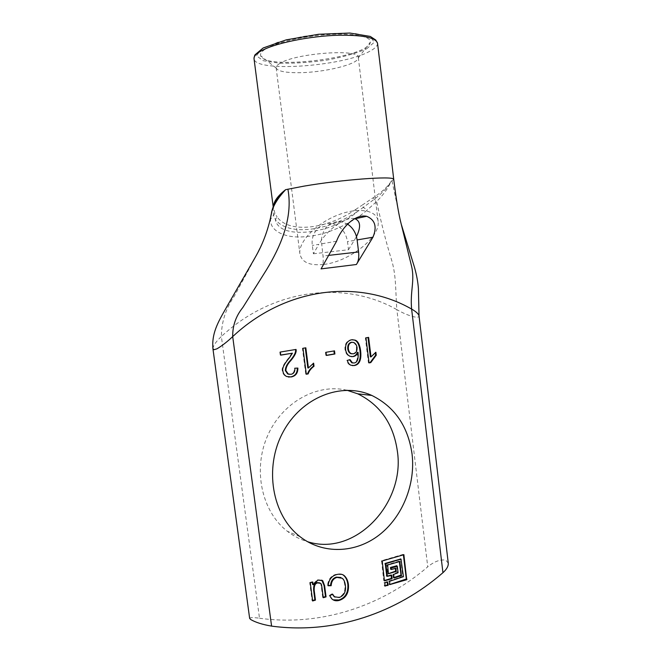 <?xml version="1.0" encoding="UTF-8"?>
<svg xmlns="http://www.w3.org/2000/svg" width="661" height="661" viewBox="0 0 661 661"><rect width="100%" height="100%" fill="white"/><g stroke="black" fill="none" stroke-linecap="round" stroke-linejoin="round"><path stroke-width="0.5" stroke-dasharray="3.31 2.48" d="M310.273 582.795L309.695 582.506L312.066 600.659L312.579 600.502M312.645 600.973L312.066 600.659M319.874 582.903L320.064 583.043C320.709 583.498 321.155 584.96 321.395 587.422L322.692 597.42L323.221 597.263M323.279 597.734L322.692 597.42M321.742 580.135L317.445 579.771L312.57 584.423M313.231 584.688L312.653 584.398M312.281 582.209L312.223 581.763L309.695 582.506M312.793 582.052L312.223 581.763M328.079 585.753L327.492 585.456L328.112 585.448M340.886 577.466L341.712 578.02C343.315 579.284 344.331 581.672 344.786 585.175C345.529 591.388 343.48 595.396 338.639 597.189L335.003 597.164M332.59 594.14L331.996 593.834L329.17 595.495L331.533 598.866L333.053 599.833M332.243 594.346L331.996 593.834M329.765 595.801L329.17 595.495M342.547 574.616L335.714 574.401C330.987 575.781 328.253 579.466 327.492 585.456M280.338 352.04L279.785 352.016L280.19 355.122L280.727 355.031M280.743 355.155L280.19 355.122M291.856 353.172L288.973 357.609C283.668 363.814 281.454 368.268 282.33 370.97C282.668 373.465 283.916 375.291 286.056 376.448L288.469 377.043M297.88 368.078L294.31 368.177C294.509 371.713 293.203 373.738 290.377 374.25L289.344 374.333M294.872 368.218L294.31 368.177M296.045 349.438L279.785 352.016M302.978 348.281L302.408 348.264L305.737 374.176L306.291 374.076M306.307 374.225L305.737 374.176M313.107 363.517L307.844 367.937M313.636 363.17L313.058 363.129M305.275 347.901L302.408 348.264M305.828 347.81L305.258 347.793M326.005 352.305L325.41 352.28L325.815 355.42L326.385 355.321M326.402 355.453L325.815 355.42M333.929 350.95L325.41 352.28M334.507 350.851L333.912 350.834M387.181 582.019L386.809 581.663L383.991 582.895L384.355 585.786L384.975 585.968M395.311 568.328L390.849 569.204L391.486 569.476M396.6 565.833L397.443 572.443L393.088 574.136L393.171 577.466L393.799 577.648M399.343 561.519L398.98 561.181L387.015 564.742L387.767 573.5L388.395 573.69M391.254 575.161L390.882 574.806L386.768 576.053L387.412 576.326M400.632 559.041L402.78 576.384L389.023 580.978L389.106 584.324L389.734 584.498M403.367 554.753L403.003 554.414L381.571 560.718L383.677 580.366L384.305 580.556M365.963 337.829L365.343 337.821L368.425 362.864L369.028 362.757M369.045 362.906L368.425 362.864M375.308 352.66L370.391 356.849M375.886 352.263L375.258 352.239M368.012 337.482L365.343 337.821M368.623 337.383L367.995 337.374M352.156 353.85L352.751 353.792C355.37 353.131 356.601 351.065 356.436 347.603C356.048 345.017 354.924 343.307 353.057 342.472L352.255 342.282M357.477 352.313C357.989 358.964 356.709 362.501 353.643 362.939L353.048 362.996M350.016 359.634L346.728 360.361C347.38 362.897 348.603 364.508 350.404 365.211L352.47 365.624M347.339 360.394L346.728 360.361M352.42 339.688L350.867 339.779C346.513 341.002 344.555 344.265 344.992 349.578C345.513 353.007 347.025 355.246 349.529 356.296L351.528 356.667M321.147 268.754C322.989 265.838 323.617 261.632 323.031 256.121L321.312 240.447C322.965 227.351 329.616 221.096 341.283 221.675L347.529 224.12M271.985 210.586L273.431 206.1L272.96 208.281L273.662 215.693L275.364 219.452L277.066 216.907C288.882 233.655 326.567 229.359 355.511 209.587L357.246 211.702C326.972 231.598 287.709 236.134 275.364 219.452C278.488 240.447 332.202 234.333 357.246 211.702L363.319 207.397L361.741 205.422L373.11 197.796C381.835 192.169 387.85 186.675 391.138 181.321C387.982 187.195 382.306 193.202 374.134 199.325L363.319 207.397L367.169 210.082C352.743 222.716 327.6 234.911 307.398 236.407C286.593 239.307 269.349 231.292 270.622 219.179L271.489 212.52M273.431 208.653L273.365 206.538L274.893 213.354L277.066 216.907M355.511 209.587L361.741 205.422M393.749 179.445L391.138 181.321C388.205 188.137 383.363 194.871 376.621 201.506L367.169 210.082M212.933 348.76C213.123 345.744 215.932 341.654 221.377 336.474L259.5 618.233C253.279 617.349 249.998 617.407 249.651 618.415M373.11 197.796L376.621 201.506C381.397 223.6 386.189 242.463 391.006 258.096C396.426 274.827 395.319 289.419 396.864 309.654C345.728 280.487 273.761 287.7 221.377 336.474C221.443 322.031 225.765 308.588 234.349 296.136L254.188 259.533L263.384 240.844C265.962 235.2 268.416 227.128 270.729 216.634M265.243 49.178C275.257 42.684 302.953 36.132 328.294 34.546C353.693 32.918 371.35 36.462 370.317 42.188C369.582 57.647 264.722 70.702 260.723 55.838C259.988 53.83 261.492 51.608 265.243 49.178M313.388 253.783L348.512 249.734L347.504 241.579C345.761 231.813 340.539 225.839 331.863 223.674C320.874 221.352 310.406 232.87 312.331 245.471L313.388 253.783L318.842 244.33L312.331 245.471M348.512 249.734L356.477 236.638M354.651 218.659C346.835 216.362 330.12 227.409 321.312 240.447L318.842 244.33M279.892 63.406C277.248 64.968 275.992 66.414 276.124 67.744L276.207 68.108C277.934 71.289 285.643 72.809 299.342 72.693C324.369 72.52 358.369 64.224 358.312 57.879L358.312 57.515C360.212 48.46 295.442 53.12 279.892 63.406M323.469 264.458C309.571 265.854 301.713 262.285 299.887 253.758C298.21 242.488 314.958 224.393 336.375 215.61C357.783 206.678 377.109 209.868 378.109 221.443C380.612 237.464 348.355 262.07 323.469 264.458M259.5 618.233C321.527 626.76 382.521 605.674 427.75 566.832L396.864 309.654C404.284 313.901 410.993 316.487 417.017 317.412L418.859 316.726L419.024 315.867M346.918 390.23C317.073 383.157 282.148 402.219 267.498 435.963C252.659 469.583 261.657 511.573 287.328 531.262C293.467 536.013 300.135 539.467 307.357 541.623M448.274 563.197L445.77 560.14C440.226 559.28 434.219 561.511 427.75 566.832M321.981 587.72L321.395 587.422M318.024 580.061L317.445 579.771M345.389 585.464L344.786 585.175M339.233 597.494L338.639 597.189M336.309 574.682L335.714 574.401M289.526 357.642L288.973 357.609M282.883 371.019L282.33 370.97M290.939 374.308L290.377 374.25M387.445 581.936L386.809 581.663M384.9 582.721L384.272 582.44M384.628 583.184L383.991 582.895M384.991 586.076L384.355 585.786M395.584 568.245L394.939 567.981M397.294 566.237L396.65 565.973M398.087 572.707L397.443 572.443M397.815 573.161L397.17 572.897M393.733 574.401L393.088 574.136M393.46 574.863L392.816 574.591M393.816 577.739L393.171 577.466M399.624 561.437L398.98 561.181M387.652 564.998L387.015 564.742M387.379 565.452L386.743 565.196M388.412 573.773L387.767 573.5M391.527 575.078L390.882 574.806M401.326 559.446L400.682 559.189M403.433 576.656L402.78 576.384M403.16 577.111L402.516 576.838M389.66 581.259L389.023 580.978M389.387 581.713L388.751 581.44M389.75 584.605L389.106 584.324M403.648 554.662L403.003 554.414M382.207 560.974L381.571 560.718M381.934 561.429L381.298 561.172M384.314 580.647L383.677 580.366M353.362 353.817L352.751 353.792M357.056 347.62L356.436 347.603M354.255 362.972L353.643 362.939M351.478 339.787L350.867 339.779M345.596 349.603L344.992 349.578M329.021 255.344L323.031 256.121M274.893 213.354L270.622 219.179M366.64 48.831L374.283 42.271L370.408 36.719L354.94 33.438C339.382 32.736 321.981 33.752 302.738 36.487L277.81 42.246L261.368 49.195L256.443 55.78L263.202 60.713L279.553 63.2C294.17 63.522 309.935 62.489 326.856 60.101C343.183 57.036 356.444 53.277 366.64 48.831M377.538 43.254C377.679 45.882 374.927 48.641 369.276 51.541C341.712 66.687 254.378 72.611 254.014 58.639M354.346 240.406L347.504 241.579M336.581 241.207L321.486 243.859M391.998 180.949L401.301 224.385M320.643 583.341L320.064 583.043M342.315 578.301L341.712 578.02M332.128 599.172L331.533 598.866M286.618 376.497L286.056 376.448M387.577 581.928L387.049 581.697M385.107 586.299L384.471 586.01M395.708 568.229L395.171 568.014M393.939 577.97L393.295 577.697M399.74 561.429L399.203 561.214M388.536 574.004L387.9 573.731M389.866 584.828L389.23 584.547M403.764 554.653L403.227 554.447M384.438 580.87L383.801 580.589M391.651 575.07L391.122 574.839M353.057 342.472L353.668 342.481M351.016 365.252L350.404 365.211M350.14 356.329L349.529 356.296M273.447 208.777L273.191 206.769M341.283 221.675L331.863 223.674M358.312 57.879L370.317 42.188M276.207 68.108L260.723 55.838M276.124 67.744L299.887 253.758M358.312 57.515L378.109 221.443M300.011 536.666L287.328 531.262"/><path stroke-width="0.99" d="M312.645 600.973L310.273 582.795L312.793 582.052L313.14 584.712L318.024 580.061L322.725 580.705L324.609 585.704L326.055 596.883L323.279 597.734L321.981 587.72C321.733 585.249 321.287 583.795 320.643 583.341L317.809 582.911C315.206 583.209 314 585.712 314.19 590.43L315.454 600.122L312.645 600.973M312.579 600.502L314.876 599.808L313.62 590.133C313.421 585.415 314.628 582.911 317.222 582.614L319.874 582.903M315.454 600.122L314.876 599.808M323.221 597.263L325.468 596.577L324.022 585.406L321.742 580.135M326.055 596.883L325.468 596.577M313.14 584.712L312.57 584.423L312.281 582.209M328.112 585.448L330.566 585.415C330.905 580.928 332.83 578.168 336.342 577.127L340.886 577.466M331.161 585.704L328.079 585.753C328.839 579.755 331.582 576.062 336.309 574.682C339.58 573.723 342.175 574.004 344.108 575.524C346.48 577.574 347.917 580.581 348.421 584.531C349.033 592.743 346.075 597.998 339.547 600.304C336.631 601.196 334.152 600.816 332.128 599.172L329.765 595.801L332.59 594.14L334.441 596.759L339.233 597.494C344.084 595.693 346.133 591.686 345.389 585.464C344.935 581.961 343.91 579.573 342.315 578.301L336.936 577.408C333.425 578.449 331.5 581.217 331.161 585.704L330.566 585.415M335.003 597.164L332.243 594.346M333.053 599.833L338.953 599.998C345.472 597.701 348.43 592.446 347.818 584.241C347.314 580.292 345.877 577.293 343.505 575.244L342.547 574.616M280.743 355.155L280.338 352.04L296.045 349.438C296.715 351.949 294.955 355.676 290.757 360.642C287.56 364.054 285.932 367.359 285.866 370.565L288.254 374.002L290.939 374.308C293.765 373.787 295.079 371.763 294.872 368.218L297.88 368.078C297.921 373.101 295.698 376.051 291.22 376.952L286.618 376.497C284.47 375.341 283.222 373.515 282.883 371.019C281.999 368.309 284.213 363.847 289.526 357.642L292.418 353.197L280.743 355.155M280.727 355.031L292.418 353.197M288.469 377.043L290.658 376.894C295.112 376.01 297.334 373.077 297.318 368.103M289.344 374.333L287.692 373.952L285.312 370.515C285.37 367.318 286.998 364.013 290.196 360.609C294.343 355.701 296.111 352.007 295.492 349.529M308.414 367.979L313.636 363.17L314.025 366.219C310.976 368.532 309.018 371.094 308.158 373.895L306.307 374.225L302.978 348.281L305.828 347.81L308.414 367.979L307.844 367.937L305.275 347.901M306.291 374.076L307.58 373.845C308.447 371.044 310.397 368.491 313.446 366.177L313.107 363.517M308.158 373.895L307.58 373.845M314.025 366.219L313.446 366.177M326.402 355.453L326.005 352.305L334.507 350.851L334.904 353.99L326.402 355.453M326.385 355.321L334.301 353.966L333.929 350.95M334.904 353.99L334.301 353.966M388.164 585.092L384.991 586.076L384.9 582.721L387.685 581.977L388.164 585.092L387.528 584.811L387.181 582.019M384.975 585.968L387.528 584.811M396.294 571.385L388.412 573.773L387.652 564.998L399.855 561.47L401.384 575.797L393.939 577.97L393.733 574.401L398.087 572.707L397.294 566.237L390.99 568.121L391.486 569.476L395.815 568.278L396.294 571.385L395.65 571.121L395.311 568.328M388.395 573.69L395.65 571.121M390.849 569.204L390.626 567.402L396.6 565.833M393.799 577.648L401.004 575.07L399.343 561.519M387.412 576.326L391.882 575.343L391.965 578.681L384.438 580.87L382.207 560.974L403.871 554.695L406.713 579.73L389.75 584.605L389.66 581.259L403.433 576.656L400.971 559.173L385.842 563.659L387.412 576.326M386.768 576.053L385.206 563.403L400.632 559.041M389.734 584.498L406.325 579.003L403.367 554.753M384.305 580.556L391.329 578.408L391.254 575.161M371.019 356.882L375.886 352.263L376.249 355.213L370.771 362.592L369.045 362.906L365.963 337.829L368.623 337.383L371.019 356.882L370.391 356.849L368.012 337.482M369.028 362.757L370.143 362.559L375.622 355.188L375.308 352.66M370.771 362.592L370.143 362.559M376.249 355.213L375.622 355.188M352.255 342.282L351.239 342.315C348.636 343.1 347.479 345.29 347.769 348.892C348.099 351.297 349.099 352.875 350.751 353.627L352.156 353.85M348.372 348.917C348.711 351.322 349.702 352.9 351.363 353.652L353.362 353.817C355.982 353.156 357.213 351.09 357.056 347.62C356.667 345.034 355.535 343.315 353.668 342.481L351.85 342.332C349.239 343.109 348.083 345.306 348.372 348.917M357.411 352.321L358.088 352.338L357.411 352.321C356.444 354.75 354.808 356.163 352.52 356.568L351.528 356.667M358.031 352.346C357.056 354.775 355.428 356.188 353.131 356.601L350.14 356.329C347.628 355.271 346.116 353.032 345.596 349.603C345.166 344.282 347.124 341.01 351.478 339.787L354.759 340.06C357.741 340.696 359.691 344.241 360.609 350.685C361.633 359.625 359.576 364.575 354.428 365.541L351.016 365.252C349.215 364.55 347.992 362.93 347.339 360.394L350.016 359.634L352.412 362.823L354.255 362.972C357.32 362.534 358.601 358.997 358.088 352.338M353.048 362.996L351.801 362.79L349.471 359.791M352.47 365.624L353.817 365.5C358.956 364.541 361.013 359.592 359.989 350.661C359.072 344.224 357.122 340.688 354.147 340.043L352.42 339.688M442.944 572.699C396.997 612.664 334.92 634.601 271.588 626.116L232.697 336.598C286.263 286.444 359.642 279.149 411.621 309.075L442.944 572.699C446.679 569.336 448.455 566.163 448.274 563.197L419.033 315.908C418.562 313.925 416.091 311.645 411.621 309.075C409.985 291.154 414.91 280.991 411.671 266.68L400.244 220.113C398.69 213.206 396.369 201.084 393.758 179.478L377.538 43.254C375.787 37.413 362.054 34.752 336.342 35.297C311.992 36.231 283.148 41.602 267.457 47.972C258.203 51.798 253.717 55.359 254.014 58.639C254.345 56.168 254.782 54.805 255.311 54.566L263.185 47.964L286.172 39.875L318.503 34.281L349.818 33.05L370.226 36.405L375.754 40.024L377.538 43.254M412.051 453.991C415.653 484.141 402.632 516.852 379.092 535.063C355.585 553.24 323.138 554.678 300.011 536.666C272.018 515.258 263.913 467.773 282.809 432.517C301.424 397.063 341.613 381.637 371.804 395.435C394.634 406.738 408.052 426.254 412.051 453.991M358.601 251.957C359.154 257.468 358.411 261.657 356.378 264.507L372.961 237.208L357.122 239.926L358.601 251.957L329.021 255.344M372.961 237.208C377.208 226.822 375.118 219.849 366.706 216.296C354.015 213.643 340.514 229.788 336.581 241.207L321.147 268.754M321.048 268.887L356.378 264.507M347.529 224.12C351.933 227.02 354.916 231.193 356.477 236.638L357.122 239.926M272.39 209.182L273.431 206.1C274.976 200.936 279.041 195.458 285.635 189.666C278.066 195.582 273.985 201.076 273.398 206.166M270.729 216.659L271.96 210.917C274.034 204.315 278.595 197.234 285.635 189.666L304.019 186.129C341.539 179.652 392.659 175.859 393.576 179.148L393.749 179.478M287.907 189.162C293.319 218.411 280.09 247.33 266.433 269.903L242.802 307.555C235.919 316.016 232.548 325.699 232.697 336.598C227.144 341.844 221.898 345.91 216.94 348.818L214.04 349.71L212.933 348.76C211.413 331.69 219.584 319.684 228.549 303.713L255.386 257.079C263.359 243.182 268.887 227.797 271.96 210.917L272.382 209.198M356.477 236.638C361.038 227.045 360.559 221.088 355.023 218.766L354.651 218.659M307.357 541.623C355.18 557.264 405.614 503.104 397.327 450.959C393.386 423.899 380.191 404.854 357.75 393.824L346.918 390.23M212.933 348.76L249.651 618.415L250.767 619.572C255.667 622.414 262.607 624.587 271.588 626.116M314.19 590.43L313.62 590.133M317.809 582.911L317.222 582.614M324.609 585.704L324.022 585.406M336.936 577.408L336.342 577.127M339.547 600.304L338.953 599.998M348.421 584.531L347.818 584.241M291.22 376.952L290.658 376.894M285.866 370.565L285.312 370.515M290.757 360.642L290.196 360.609M387.891 585.555L387.255 585.266M387.809 582.201L387.305 581.986M396.022 571.839L395.385 571.575M395.939 568.51L395.418 568.295M391.13 569.204L390.486 568.939M390.99 568.121L390.354 567.857M391.262 567.667L390.626 567.402M396.93 565.973L396.286 565.709M401.384 575.797L400.74 575.524M401.657 575.343L401.004 575.07M399.979 561.701L399.442 561.495M387.049 576.062L386.412 575.789M385.57 564.114L384.933 563.858M385.842 563.659L385.206 563.403M400.971 559.173L400.326 558.925M406.713 579.73L406.061 579.457M406.978 579.276L406.325 579.003M404.003 554.934L403.458 554.719M391.965 578.681L391.329 578.408M392.237 578.226L391.601 577.945M391.882 575.343L391.37 575.12M351.85 342.332L351.239 342.315M354.428 365.541L353.817 365.5M360.609 350.685L359.989 350.661M353.131 356.601L352.52 356.568M322.725 580.705L322.138 580.416M334.441 596.759L333.855 596.453M344.108 575.524L343.505 575.244M288.254 374.002L287.692 373.952M391.254 569.435L390.618 569.171M397.054 565.965L396.517 565.742M387.172 576.285L386.536 576.012M401.087 559.165L400.549 558.958M350.751 353.627L351.363 353.652M352.412 362.823L351.801 362.79M354.759 340.06L354.147 340.043M271.489 212.52L271.985 210.586M273.191 206.769L254.014 58.639M366.69 216.287L355.023 218.766M419.024 315.867L418.405 288.535C417.926 281.991 416.645 275.009 414.563 267.598L401.301 224.385M371.804 395.435L357.75 393.824"/></g></svg>
